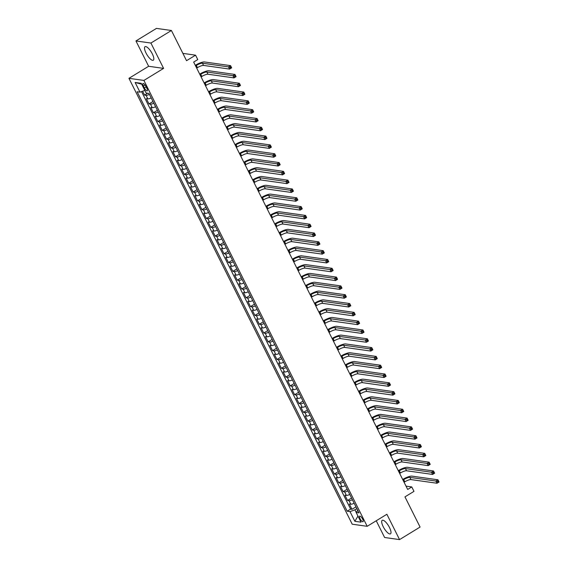 <?xml version="1.0" encoding="UTF-8"?>
<svg xmlns="http://www.w3.org/2000/svg" width="568" height="568" viewBox="0 0 568 568"><rect width="100%" height="100%" fill="white"/><g stroke="black" fill="none" stroke-linecap="round" stroke-linejoin="round"><path stroke-width="0.85" d="M389.499 527.537A7.924 2.542 -121.4 0 0 382.214 520.331A7.924 2.542 -121.4 0 0 383.194 526.65A7.924 2.542 -121.4 0 0 390.479 533.849A7.924 2.542 -121.4 0 0 389.499 527.537M152.323 53.896A7.924 2.542 -121.4 0 0 145.032 46.697A7.924 2.542 -121.4 0 0 146.011 53.009A7.924 2.542 -121.4 0 0 153.303 60.215A7.924 2.542 -121.4 0 0 152.323 53.896M362.64 519.116A3.252 1.044 -121.4 0 0 359.65 516.163A3.252 1.044 -121.4 0 0 360.055 518.754A3.252 1.044 -121.4 0 0 363.044 521.708A3.252 1.044 -121.4 0 0 362.64 519.116M376.236 520.778L384.607 537.498L399.567 539.6L420.079 527.054L404.963 496.872L413.994 491.355L411.786 486.946L406.021 486.137M128.943 78.327L352.224 524.207L367.184 526.309L143.903 80.429L128.943 78.327L148.638 66.278L163.598 68.387L150.911 43.047L135.951 40.946L148.638 66.278M135.951 40.946L156.47 28.4L171.422 30.502L186.538 60.684L195.562 55.167L182.882 53.378M150.911 43.047L171.422 30.502M142.618 91.199L144.584 95.133L147.673 93.244M151.194 97.909A4.061 0.98 153.4 0 1 147.829 98.867L146.352 98.662L149.001 103.944L152.991 101.509M155.604 106.727A4.061 0.98 -26.6 0 1 152.238 107.679L150.768 107.473L153.41 112.755L157.4 110.32M160.02 115.538A4.061 0.98 -26.6 0 1 156.654 116.49L155.178 116.284L157.826 121.566L161.816 119.131M164.429 124.349A4.061 0.98 -26.6 0 1 161.063 125.301L159.594 125.095L162.235 130.384L166.225 127.942M168.845 133.161A4.061 0.98 -26.6 0 1 165.48 134.112L164.003 133.906L166.651 139.196L170.641 136.753M173.254 141.972A4.061 0.98 -26.6 0 1 169.889 142.923L168.419 142.717L171.06 148.007L175.05 145.564M177.67 150.783A4.061 0.98 -26.6 0 1 174.305 151.734L172.828 151.528L175.476 156.818L179.467 154.375M182.079 159.594A4.061 0.98 -26.6 0 1 178.714 160.552L177.244 160.339L179.886 165.629L183.876 163.186M186.496 168.405A4.061 0.98 -26.6 0 1 183.13 169.363L181.653 169.15L184.302 174.44L188.292 171.998M190.905 177.216A4.061 0.98 -26.6 0 1 187.539 178.174L186.07 177.969L188.711 183.251L192.701 180.816M195.321 186.034A4.061 0.98 -26.6 0 1 191.956 186.986L190.479 186.78L193.127 192.062L197.117 189.627M199.73 194.845A4.061 0.98 -26.6 0 1 196.365 195.797L194.895 195.591L197.536 200.873L201.526 198.438M204.146 203.656A4.061 0.98 -26.6 0 1 200.781 204.608L199.304 204.402L201.952 209.691L205.943 207.249M208.555 212.468A4.061 0.98 -26.6 0 1 205.19 213.419L203.72 213.213L206.361 218.502L210.352 216.06M212.972 221.279A4.061 0.98 -26.6 0 1 209.606 222.23L208.129 222.024L210.778 227.314L214.768 224.871M217.381 230.09A4.061 0.98 -26.6 0 1 214.015 231.041L212.546 230.835L215.187 236.125L219.177 233.682M221.797 238.901A4.061 0.98 -26.6 0 1 218.431 239.859L216.955 239.646L219.603 244.936L223.593 242.493M226.206 247.712A4.061 0.98 -26.6 0 1 222.841 248.67L221.371 248.457L224.012 253.747L228.002 251.304M230.622 256.523A4.061 0.98 -26.6 0 1 227.257 257.481L225.78 257.276L228.428 262.558L232.418 260.123M235.031 265.341A4.061 0.98 -26.6 0 1 231.666 266.293L230.196 266.087L232.837 271.369L236.828 268.934M239.447 274.152A4.061 0.98 -26.6 0 1 236.082 275.104L234.605 274.898L237.254 280.18L241.244 277.745M243.857 282.963A4.061 0.98 -26.6 0 1 240.491 283.915L239.021 283.709L241.67 288.998L245.66 286.556M248.273 291.774A4.061 0.98 -26.6 0 1 244.907 292.726L243.431 292.52L246.079 297.809L250.069 295.367M252.682 300.586A4.061 0.98 -26.6 0 1 249.316 301.537L247.847 301.331L250.495 306.621L254.485 304.178M257.098 309.397A4.061 0.98 -26.6 0 1 253.733 310.355L252.256 310.142L254.904 315.432L258.894 312.989M261.507 318.208A4.061 0.98 -26.6 0 1 258.142 319.166L256.672 318.953L259.32 324.243L263.311 321.8M265.923 327.019A4.061 0.98 -26.6 0 1 262.558 327.977L261.081 327.764L263.729 333.054L267.72 330.611M270.332 335.83A4.061 0.98 -26.6 0 1 266.967 336.788L265.497 336.583L268.146 341.865L272.136 339.43M274.749 344.648A4.061 0.98 -26.6 0 1 271.383 345.6L269.906 345.394L272.555 350.676L276.545 348.241M279.158 353.459A4.061 0.98 -26.6 0 1 275.792 354.411L274.323 354.205L276.971 359.494L280.961 357.052M283.574 362.27A4.061 0.98 -26.6 0 1 280.209 363.222L278.732 363.016L281.38 368.305L285.37 365.863M287.983 371.081A4.061 0.98 -26.6 0 1 284.618 372.033L283.148 371.827L285.796 377.116L289.786 374.674M292.399 379.893A4.061 0.98 -26.6 0 1 289.034 380.844L287.557 380.638L290.205 385.928L294.196 383.485M296.808 388.704A4.061 0.98 -26.6 0 1 293.443 389.662L291.973 389.449L294.622 394.739L298.612 392.296M301.225 397.515A4.061 0.98 -26.6 0 1 297.859 398.473L296.382 398.26L299.031 403.55L303.021 401.107M305.634 406.326A4.061 0.98 -26.6 0 1 302.268 407.284L300.799 407.079L303.447 412.361L307.437 409.918M310.05 415.137A4.061 0.98 -26.6 0 1 306.684 416.095L305.208 415.89L307.856 421.172L311.846 418.737M314.459 423.955A4.061 0.98 -26.6 0 1 311.094 424.907L309.624 424.701L312.272 429.983L316.262 427.548M318.875 432.766A4.061 0.98 -26.6 0 1 315.51 433.718L314.033 433.512L316.681 438.801L320.671 436.359M323.284 441.577A4.061 0.98 -26.6 0 1 319.919 442.529L318.449 442.323L321.097 447.612L325.088 445.17M327.7 450.389A4.061 0.98 -26.6 0 1 324.335 451.34L322.858 451.134L325.507 456.423L329.497 453.981M332.11 459.2A4.061 0.98 -26.6 0 1 328.744 460.151L327.274 459.945L329.923 465.235L333.913 462.792M336.526 468.011A4.061 0.98 -26.6 0 1 333.16 468.969L331.684 468.756L334.332 474.046L338.322 471.603M340.935 476.822A4.061 0.98 -26.6 0 1 337.569 477.78L336.1 477.567L338.748 482.857L342.738 480.414M345.351 485.633A4.061 0.98 -26.6 0 1 341.986 486.591L340.509 486.385L343.157 491.668L347.147 489.225M349.76 494.451A4.061 0.98 -26.6 0 1 346.395 495.402L344.925 495.197L347.573 500.479L351.564 498.044M195.562 55.167L197.77 59.569L193.667 62.082L407.682 489.453L411.786 486.946M143.392 86.009L144.357 87.948A3.145 1.008 -121.4 0 0 147.254 90.809A3.145 1.008 -121.4 0 0 146.863 88.303L145.898 86.357A3.145 1.008 -121.4 0 0 143.001 83.496A3.145 1.008 -121.4 0 0 143.392 86.009L145.053 84.987M357.733 510.362L356.157 512.471L358.983 512.869L148.944 93.422L146.111 93.024L141.262 83.333L135.113 82.466L139.969 92.165L137.136 91.767L347.183 511.207L350.009 511.605L354.915 509.83L356.207 512.407M356.157 512.471L361.014 522.162L354.865 521.303L350.009 511.605M149.427 94.387A4.061 0.98 153.4 0 1 146.061 95.339L144.584 95.133M141.553 91.59L350.626 509.105L351.982 509.29L355.973 506.855M354.176 503.262A4.061 0.98 -26.6 0 1 350.811 504.214L349.334 504.008L351.982 509.29M352.409 499.733A4.061 0.98 153.4 0 1 349.043 500.692L347.573 500.479M347.999 490.922A4.061 0.98 153.4 0 1 344.634 491.874L343.157 491.668M343.583 482.111A4.061 0.98 153.4 0 1 340.218 483.063L338.748 482.857M339.174 473.3A4.061 0.98 153.4 0 1 335.809 474.252L334.332 474.046M334.758 464.489A4.061 0.98 153.4 0 1 331.392 465.44L329.923 465.235M330.349 455.678A4.061 0.98 153.4 0 1 326.983 456.629L325.507 456.423M325.933 446.867A4.061 0.98 153.4 0 1 322.567 447.818L321.097 447.612M321.524 438.049A4.061 0.98 153.4 0 1 318.158 439.007L316.681 438.801M317.107 429.238A4.061 0.98 153.4 0 1 313.742 430.196L312.272 429.983M312.698 420.426A4.061 0.98 153.4 0 1 309.333 421.385L307.856 421.172M308.282 411.615A4.061 0.98 153.4 0 1 304.917 412.567L303.447 412.361M303.873 402.804A4.061 0.98 153.4 0 1 300.507 403.756L299.031 403.55M299.457 393.993A4.061 0.98 153.4 0 1 296.091 394.945L294.622 394.739M295.041 385.182A4.061 0.98 153.4 0 1 291.682 386.133L290.205 385.928M290.631 376.371A4.061 0.98 153.4 0 1 287.266 377.322L285.796 377.116M286.215 367.553A4.061 0.98 153.4 0 1 282.857 368.511L281.38 368.305M281.806 358.742A4.061 0.98 153.4 0 1 278.441 359.7L276.971 359.494M277.39 349.931A4.061 0.98 153.4 0 1 274.032 350.889L272.555 350.676M272.981 341.119A4.061 0.98 153.4 0 1 269.615 342.078L268.146 341.865M268.565 332.308A4.061 0.98 153.4 0 1 265.206 333.26L263.729 333.054M264.156 323.497A4.061 0.98 153.4 0 1 260.79 324.449L259.32 324.243M259.739 314.686A4.061 0.98 153.4 0 1 256.381 315.638L254.904 315.432M255.33 305.875A4.061 0.98 153.4 0 1 251.965 306.826L250.495 306.621M250.914 297.064A4.061 0.98 153.4 0 1 247.556 298.015L246.079 297.809M246.505 288.246A4.061 0.98 153.4 0 1 243.139 289.204L241.67 288.998M242.089 279.435A4.061 0.98 153.4 0 1 238.73 280.393L237.254 280.18M237.68 270.624A4.061 0.98 153.4 0 1 234.314 271.582L232.837 271.369M233.263 261.812A4.061 0.98 153.4 0 1 229.905 262.764L228.428 262.558M228.854 253.001A4.061 0.98 153.4 0 1 225.489 253.953L224.012 253.747M224.438 244.19A4.061 0.98 153.4 0 1 221.08 245.142L219.603 244.936M220.029 235.379A4.061 0.98 153.4 0 1 216.664 236.331L215.187 236.125M215.613 226.568A4.061 0.98 153.4 0 1 212.254 227.519L210.778 227.314M211.204 217.757A4.061 0.98 153.4 0 1 207.838 218.708L206.361 218.502M206.787 208.939A4.061 0.98 153.4 0 1 203.429 209.897L201.952 209.691M202.378 200.128A4.061 0.98 153.4 0 1 199.013 201.086L197.536 200.873M197.962 191.317A4.061 0.98 153.4 0 1 194.604 192.275L193.127 192.062M193.553 182.506A4.061 0.98 153.4 0 1 190.188 183.457L188.711 183.251M189.137 173.694A4.061 0.98 153.4 0 1 185.779 174.646L184.302 174.44M184.728 164.883A4.061 0.98 153.4 0 1 181.362 165.835L179.886 165.629M180.312 156.072A4.061 0.98 153.4 0 1 176.953 157.024L175.476 156.818M175.903 147.261A4.061 0.98 153.4 0 1 172.537 148.213L171.06 148.007M171.486 138.45A4.061 0.98 153.4 0 1 168.128 139.401L166.651 139.196M167.077 129.632A4.061 0.98 153.4 0 1 163.712 130.59L162.235 130.384M162.661 120.821A4.061 0.98 153.4 0 1 159.303 121.779L157.826 121.566M158.252 112.01A4.061 0.98 153.4 0 1 154.886 112.968L153.41 112.755M153.836 103.198A4.061 0.98 153.4 0 1 150.477 104.15L149.001 103.944M163.598 68.387L143.903 80.429M399.567 539.6L386.879 514.267L367.184 526.309M356.867 508.637L354.915 509.83M144.804 90.404L139.969 92.165M350.626 509.105L347.183 511.207M141.688 84.192L135.113 82.466M354.865 521.303L357.961 516.071M196.684 68.103L197.43 67.649A5.077 1.228 153.4 0 1 203.557 65.419L229.607 69.083L228.506 66.882L230.558 65.625L204.501 61.962A7.618 1.846 -26.6 0 0 195.314 65.299L195.293 65.32M195.584 65.902L196.329 65.441A5.077 1.228 153.4 0 1 202.449 63.218L228.506 66.882L229.976 67.244L230.416 68.124L231.24 67.62L230.8 66.74L229.976 67.244M230.8 66.74L230.558 65.625L231.659 67.833L229.607 69.083L230.416 68.124M231.659 67.833L231.24 67.62M201.1 76.914L201.846 76.46A5.077 1.228 153.4 0 1 207.966 74.23L234.023 77.894L232.923 75.693L234.967 74.443L208.917 70.773A7.618 1.846 -26.6 0 0 199.73 74.11L199.702 74.131M199.993 74.713L200.738 74.252A5.077 1.228 153.4 0 1 206.866 72.029L232.923 75.693L234.392 76.055L234.832 76.936L235.656 76.431L235.209 75.551L234.392 76.055M235.209 75.551L234.967 74.443L236.075 76.644L234.023 77.894L234.832 76.936M236.075 76.644L235.656 76.431M205.509 85.725L206.255 85.271A5.077 1.228 153.4 0 1 212.382 83.042L238.432 86.712L237.332 84.504L239.384 83.255L213.327 79.591A7.618 1.846 -26.6 0 0 204.139 82.928L204.118 82.942M204.409 83.524L205.154 83.07A5.077 1.228 153.4 0 1 211.275 80.841L237.332 84.504L238.801 84.866L239.242 85.747L240.065 85.243L239.625 84.362L238.801 84.866M239.625 84.362L239.384 83.255L240.484 85.456L238.432 86.712L239.242 85.747M240.484 85.456L240.065 85.243M209.926 94.537L210.671 94.082A5.077 1.228 153.4 0 1 216.791 91.86L242.848 95.523L241.748 93.315L243.793 92.066L217.743 88.402A7.618 1.846 -26.6 0 0 208.555 91.739L208.527 91.753M208.818 92.336L209.564 91.881A5.077 1.228 153.4 0 1 215.691 89.652L241.748 93.315L243.218 93.677L243.658 94.558L244.481 94.054L244.034 93.173L243.218 93.677M244.034 93.173L243.793 92.066L244.9 94.267L242.848 95.523L243.658 94.558M244.9 94.267L244.481 94.054M214.335 103.348L215.08 102.893A5.077 1.228 153.4 0 1 221.208 100.671L247.257 104.334L246.157 102.133L248.209 100.877L222.152 97.213A7.618 1.846 -26.6 0 0 212.964 100.55L212.943 100.564M213.234 101.147L213.98 100.692A5.077 1.228 153.4 0 1 220.1 98.463L246.157 102.133L247.627 102.488L248.067 103.369L248.891 102.865L248.45 101.984L247.627 102.488M248.45 101.984L248.209 100.877L249.309 103.078L247.257 104.334L248.067 103.369M249.309 103.078L248.891 102.865M218.751 112.159L219.496 111.704A5.077 1.228 153.4 0 1 225.617 109.482L251.674 113.146L250.573 110.945L252.618 109.688L226.568 106.024A7.618 1.846 -26.6 0 0 217.381 109.361L217.352 109.376M217.643 109.958L218.389 109.503A5.077 1.228 153.4 0 1 224.516 107.281L250.573 110.945L252.043 111.3L252.483 112.18L253.307 111.683L252.859 110.796L252.043 111.3M252.859 110.796L252.618 109.688L253.726 111.889L251.674 113.146L252.483 112.18M253.726 111.889L253.307 111.683M223.16 120.977L223.906 120.515A5.077 1.228 153.4 0 1 230.033 118.293L256.083 121.957L254.982 119.756L257.034 118.499L230.977 114.835A7.618 1.846 -26.6 0 0 221.79 118.172L221.769 118.187M222.06 118.769L222.805 118.314A5.077 1.228 153.4 0 1 228.925 116.092L254.982 119.756L256.452 120.111L256.892 120.991L257.716 120.494L257.276 119.614L256.452 120.111M257.276 119.614L257.034 118.499L258.135 120.7L256.083 121.957L256.892 120.991M258.135 120.7L257.716 120.494M227.576 129.788L228.322 129.327A5.077 1.228 153.4 0 1 234.442 127.104L260.499 130.768L259.399 128.567L261.443 127.31L235.393 123.647A7.618 1.846 -26.6 0 0 226.206 126.983L226.178 126.998M226.469 127.58L227.214 127.126A5.077 1.228 153.4 0 1 233.341 124.903L259.399 128.567L260.868 128.922L261.308 129.802L262.132 129.305L261.685 128.425L260.868 128.922M261.685 128.425L261.443 127.31L262.551 129.511L260.499 130.768L261.308 129.802M262.551 129.511L262.132 129.305M231.985 138.599L232.731 138.145A5.077 1.228 153.4 0 1 238.858 135.915L264.908 139.579L263.808 137.378L265.859 136.121L239.802 132.458A7.618 1.846 -26.6 0 0 230.615 135.795L230.594 135.809M230.885 136.391L231.63 135.937A5.077 1.228 153.4 0 1 237.751 133.714L263.808 137.378L265.277 137.733L265.717 138.62L266.541 138.116L266.101 137.236L265.277 137.733M266.101 137.236L265.859 136.121L266.96 138.329L264.908 139.579L265.717 138.62M266.96 138.329L266.541 138.116M236.402 147.41L237.147 146.956A5.077 1.228 153.4 0 1 243.267 144.726L269.324 148.39L268.224 146.189L270.269 144.932L244.219 141.269A7.618 1.846 -26.6 0 0 235.031 144.606L235.003 144.627M235.294 145.209L236.039 144.748A5.077 1.228 153.4 0 1 242.167 142.525L268.224 146.189L269.694 146.551L270.134 147.431L270.957 146.927L270.51 146.047L269.694 146.551M270.51 146.047L270.269 144.932L271.376 147.14L269.324 148.39L270.134 147.431M271.376 147.14L270.957 146.927M240.811 156.221L241.556 155.767A5.077 1.228 153.4 0 1 247.684 153.537L273.733 157.201L272.633 155L274.685 153.75L248.628 150.08A7.618 1.846 -26.6 0 0 239.44 153.417L239.419 153.438M239.71 154.02L240.456 153.559A5.077 1.228 153.4 0 1 246.576 151.337L272.633 155L274.103 155.362L274.55 156.243L275.366 155.738L274.926 154.858L274.103 155.362M274.926 154.858L274.685 153.75L275.785 155.952L273.733 157.201L274.55 156.243M275.785 155.952L275.366 155.738M245.227 165.032L245.972 164.578A5.077 1.228 153.4 0 1 252.093 162.349L278.15 166.019L277.049 163.811L279.094 162.562L253.044 158.898A7.618 1.846 -26.6 0 0 243.857 162.235L243.828 162.249M244.119 162.831L244.865 162.377A5.077 1.228 153.4 0 1 250.992 160.148L277.049 163.811L278.519 164.173L278.959 165.054L279.783 164.55L279.335 163.669L278.519 164.173M279.335 163.669L279.094 162.562L280.201 164.763L278.15 166.019L278.959 165.054M280.201 164.763L279.783 164.55M249.636 173.843L250.381 173.389A5.077 1.228 153.4 0 1 256.509 171.167L282.559 174.83L281.458 172.622L283.51 171.373L257.453 167.709A7.618 1.846 -26.6 0 0 248.266 171.046L248.244 171.06M248.535 171.642L249.281 171.188A5.077 1.228 153.4 0 1 255.401 168.959L281.458 172.622L282.928 172.984L283.375 173.865L284.192 173.361L283.751 172.48L282.928 172.984M283.751 172.48L283.51 171.373L284.611 173.574L282.559 174.83L283.375 173.865M284.611 173.574L284.192 173.361M254.052 182.655L254.798 182.2A5.077 1.228 153.4 0 1 260.918 179.978L286.975 183.641L285.874 181.44L287.919 180.184L261.869 176.52A7.618 1.846 -26.6 0 0 252.682 179.857L252.654 179.871M252.945 180.454L253.69 179.999A5.077 1.228 153.4 0 1 259.817 177.77L285.874 181.44L287.344 181.796L287.784 182.676L288.608 182.172L288.161 181.291L287.344 181.796M288.161 181.291L287.919 180.184L289.027 182.385L286.975 183.641L287.784 182.676M289.027 182.385L288.608 182.172M258.461 191.466L259.207 191.011A5.077 1.228 153.4 0 1 265.334 188.789L291.384 192.453L290.284 190.252L292.335 188.995L266.278 185.331A7.618 1.846 -26.6 0 0 257.091 188.668L257.07 188.683M257.361 189.265L258.106 188.81A5.077 1.228 153.4 0 1 264.226 186.588L290.284 190.252L291.753 190.607L292.2 191.487L293.017 190.99L292.577 190.102L291.753 190.607M292.577 190.102L292.335 188.995L293.436 191.196L291.384 192.453L292.2 191.487M293.436 191.196L293.017 190.99M262.877 200.284L263.623 199.822A5.077 1.228 153.4 0 1 269.743 197.6L295.8 201.264L294.7 199.063L296.744 197.806L270.695 194.142A7.618 1.846 -26.6 0 0 261.507 197.479L261.479 197.494M261.77 198.076L262.515 197.621A5.077 1.228 153.4 0 1 268.643 195.399L294.7 199.063L296.169 199.418L296.61 200.298L297.433 199.801L296.986 198.921L296.169 199.418M296.986 198.921L296.744 197.806L297.852 200.007L295.8 201.264L296.61 200.298M297.852 200.007L297.433 199.801M267.287 209.095L268.032 208.633A5.077 1.228 153.4 0 1 274.159 206.411L300.209 210.075L299.109 207.874L301.161 206.617L275.104 202.954A7.618 1.846 -26.6 0 0 265.916 206.291L265.895 206.305M266.186 206.887L266.932 206.432A5.077 1.228 153.4 0 1 273.052 204.21L299.109 207.874L300.579 208.229L301.026 209.109L301.842 208.612L301.402 207.732L300.579 208.229M301.402 207.732L301.161 206.617L302.261 208.818L300.209 210.075L301.026 209.109M302.261 208.818L301.842 208.612M271.703 217.906L272.448 217.452A5.077 1.228 153.4 0 1 278.569 215.222L304.625 218.886L303.525 216.685L305.577 215.428L279.52 211.765A7.618 1.846 -26.6 0 0 270.332 215.102L270.304 215.116M270.595 215.698L271.341 215.244A5.077 1.228 153.4 0 1 277.468 213.021L303.525 216.685L304.995 217.04L305.435 217.927L306.259 217.423L305.811 216.543L304.995 217.04M305.811 216.543L305.577 215.428L306.677 217.636L304.625 218.886L305.435 217.927M306.677 217.636L306.259 217.423M276.112 226.717L276.857 226.263A5.077 1.228 153.4 0 1 282.985 224.033L309.035 227.697L307.934 225.496L309.986 224.239L283.929 220.576A7.618 1.846 -26.6 0 0 274.742 223.913L274.72 223.934M275.011 224.516L275.757 224.055A5.077 1.228 153.4 0 1 281.877 221.832L307.934 225.496L309.404 225.858L309.851 226.739L310.668 226.234L310.227 225.354L309.404 225.858M310.227 225.354L309.986 224.239L311.086 226.447L309.035 227.697L309.851 226.739M311.086 226.447L310.668 226.234M280.528 235.528L281.274 235.074A5.077 1.228 153.4 0 1 287.394 232.844L313.451 236.515L312.35 234.307L314.402 233.057L288.345 229.387A7.618 1.846 -26.6 0 0 279.158 232.724L279.129 232.745M279.421 233.327L280.166 232.866A5.077 1.228 153.4 0 1 286.293 230.644L312.35 234.307L313.82 234.669L314.26 235.55L315.084 235.046L314.636 234.165L313.82 234.669M314.636 234.165L314.402 233.057L315.503 235.258L313.451 236.515L314.26 235.55M315.503 235.258L315.084 235.046M284.937 244.339L285.683 243.885A5.077 1.228 153.4 0 1 291.81 241.656L317.86 245.326L316.759 243.118L318.811 241.869L292.754 238.205A7.618 1.846 -26.6 0 0 283.567 241.542L283.546 241.556M283.837 242.138L284.582 241.684A5.077 1.228 153.4 0 1 290.702 239.455L316.759 243.118L318.229 243.48L318.676 244.361L319.493 243.857L319.053 242.976L318.229 243.48M319.053 242.976L318.811 241.869L319.912 244.07L317.86 245.326L318.676 244.361M319.912 244.07L319.493 243.857M289.353 253.15L290.099 252.696A5.077 1.228 153.4 0 1 296.219 250.474L322.276 254.137L321.176 251.929L323.227 250.68L297.171 247.016A7.618 1.846 -26.6 0 0 287.983 250.353L287.955 250.367M288.246 250.949L288.991 250.495A5.077 1.228 153.4 0 1 295.119 248.266L321.176 251.929L322.645 252.291L323.085 253.172L323.909 252.668L323.462 251.787L322.645 252.291M323.462 251.787L323.227 250.68L324.328 252.881L322.276 254.137L323.085 253.172M324.328 252.881L323.909 252.668M293.762 261.962L294.508 261.507A5.077 1.228 153.4 0 1 300.635 259.285L326.685 262.949L325.585 260.748L327.637 259.491L301.58 255.827A7.618 1.846 -26.6 0 0 292.392 259.164L292.371 259.178M292.662 259.761L293.407 259.306A5.077 1.228 153.4 0 1 299.528 257.077L325.585 260.748L327.054 261.102L327.502 261.983L328.318 261.479L327.878 260.598L327.054 261.102M327.878 260.598L327.637 259.491L328.737 261.692L326.685 262.949L327.502 261.983M328.737 261.692L328.318 261.479M298.179 270.773L298.924 270.318A5.077 1.228 153.4 0 1 305.044 268.096L331.101 271.76L330.001 269.559L332.053 268.302L305.996 264.638A7.618 1.846 -26.6 0 0 296.808 267.975L296.78 267.989M297.071 268.572L297.817 268.117A5.077 1.228 153.4 0 1 303.944 265.895L330.001 269.559L331.471 269.914L331.911 270.794L332.734 270.297L332.287 269.409L331.471 269.914M332.287 269.409L332.053 268.302L333.153 270.503L331.101 271.76L331.911 270.794M333.153 270.503L332.734 270.297M302.588 279.591L303.333 279.129A5.077 1.228 153.4 0 1 309.461 276.907L335.51 280.571L334.41 278.37L336.462 277.113L310.405 273.449A7.618 1.846 -26.6 0 0 301.217 276.786L301.196 276.801M301.487 277.383L302.233 276.928A5.077 1.228 153.4 0 1 308.353 274.706L334.41 278.37L335.88 278.725L336.327 279.605L337.144 279.108L336.703 278.228L335.88 278.725M336.703 278.228L336.462 277.113L337.562 279.314L335.51 280.571L336.327 279.605M337.562 279.314L337.144 279.108M307.004 288.402L307.749 287.94A5.077 1.228 153.4 0 1 313.87 285.718L339.927 289.382L338.826 287.181L340.878 285.924L314.821 282.26A7.618 1.846 -26.6 0 0 305.634 285.597L305.605 285.612M305.896 286.194L306.642 285.739A5.077 1.228 153.4 0 1 312.769 283.517L338.826 287.181L340.296 287.536L340.736 288.416L341.56 287.919L341.112 287.039L340.296 287.536M341.112 287.039L340.878 285.924L341.979 288.125L339.927 289.382L340.736 288.416M341.979 288.125L341.56 287.919M311.413 297.213L312.159 296.759A5.077 1.228 153.4 0 1 318.286 294.529L344.336 298.193L343.235 295.992L345.287 294.735L319.23 291.072A7.618 1.846 -26.6 0 0 310.043 294.409L310.021 294.423M310.313 295.005L311.058 294.551A5.077 1.228 153.4 0 1 317.178 292.328L343.235 295.992L344.705 296.347L345.152 297.234L345.969 296.73L345.529 295.85L344.705 296.347M345.529 295.85L345.287 294.735L346.388 296.943L344.336 298.193L345.152 297.234M346.388 296.943L345.969 296.73M315.829 306.024L316.575 305.57A5.077 1.228 153.4 0 1 322.695 303.34L348.752 307.004L347.651 304.803L349.703 303.546L323.646 299.883A7.618 1.846 -26.6 0 0 314.459 303.22L314.431 303.241M314.722 303.823L315.467 303.362A5.077 1.228 153.4 0 1 321.594 301.139L347.651 304.803L349.121 305.165L349.561 306.046L350.385 305.541L349.938 304.661L349.121 305.165M349.938 304.661L349.703 303.546L350.804 305.754L348.752 307.004L349.561 306.046M350.804 305.754L350.385 305.541M320.238 314.835L320.984 314.381A5.077 1.228 153.4 0 1 327.111 312.151L353.161 315.822L352.061 313.614L354.112 312.364L328.055 308.694A7.618 1.846 -26.6 0 0 318.868 312.031L318.847 312.052M319.138 312.634L319.883 312.173A5.077 1.228 153.4 0 1 326.004 309.95L352.061 313.614L353.53 313.976L353.978 314.857L354.794 314.352L354.354 313.472L353.53 313.976M354.354 313.472L354.112 312.364L355.213 314.565L353.161 315.822L353.978 314.857M355.213 314.565L354.794 314.352M324.655 323.646L325.4 323.192A5.077 1.228 153.4 0 1 331.52 320.97L357.577 324.633L356.477 322.425L358.529 321.176L332.472 317.512A7.618 1.846 -26.6 0 0 323.284 320.849L323.256 320.863M323.547 321.445L324.292 320.991A5.077 1.228 153.4 0 1 330.42 318.762L356.477 322.425L357.946 322.787L358.387 323.668L359.21 323.164L358.763 322.283L357.946 322.787M358.763 322.283L358.529 321.176L359.629 323.377L357.577 324.633L358.387 323.668M359.629 323.377L359.21 323.164M329.064 332.457L329.809 332.003A5.077 1.228 153.4 0 1 335.936 329.781L361.986 333.444L360.886 331.236L362.938 329.987L336.881 326.323A7.618 1.846 -26.6 0 0 327.693 329.66L327.672 329.674M327.963 330.256L328.709 329.802A5.077 1.228 153.4 0 1 334.829 327.573L360.886 331.236L362.356 331.598L362.803 332.479L363.619 331.975L363.179 331.094L362.356 331.598M363.179 331.094L362.938 329.987L364.038 332.188L361.986 333.444L362.803 332.479M364.038 332.188L363.619 331.975M333.48 341.269L334.225 340.814A5.077 1.228 153.4 0 1 340.346 338.592L366.403 342.255L365.302 340.054L367.354 338.798L341.297 335.134A7.618 1.846 -26.6 0 0 332.11 338.471L332.081 338.485M332.372 339.068L333.118 338.613A5.077 1.228 153.4 0 1 339.245 336.384L365.302 340.054L366.772 340.409L367.212 341.29L368.036 340.786L367.588 339.905L366.772 340.409M367.588 339.905L367.354 338.798L368.454 340.999L366.403 342.255L367.212 341.29M368.454 340.999L368.036 340.786M337.889 350.08L338.635 349.625A5.077 1.228 153.4 0 1 344.762 347.403L370.812 351.067L369.711 348.866L371.763 347.609L345.706 343.945A7.618 1.846 -26.6 0 0 336.519 347.282L336.497 347.296M336.788 347.879L337.534 347.424A5.077 1.228 153.4 0 1 343.654 345.202L369.711 348.866L371.181 349.221L371.628 350.101L372.445 349.604L372.005 348.716L371.181 349.221M372.005 348.716L371.763 347.609L372.864 349.81L370.812 351.067L371.628 350.101M372.864 349.81L372.445 349.604M342.305 358.898L343.051 358.436A5.077 1.228 153.4 0 1 349.171 356.214L375.228 359.878L374.127 357.677L376.179 356.42L350.122 352.756A7.618 1.846 -26.6 0 0 340.935 356.093L340.906 356.108M341.198 356.69L341.943 356.235A5.077 1.228 153.4 0 1 348.07 354.013L374.127 357.677L375.597 358.032L376.037 358.912L376.861 358.415L376.414 357.535L375.597 358.032M376.414 357.535L376.179 356.42L377.28 358.621L375.228 359.878L376.037 358.912M377.28 358.621L376.861 358.415M346.714 367.709L347.46 367.248A5.077 1.228 153.4 0 1 353.587 365.025L379.637 368.689L378.536 366.488L380.588 365.231L354.531 361.567A7.618 1.846 -26.6 0 0 345.344 364.905L345.323 364.919M345.614 365.501L346.359 365.046A5.077 1.228 153.4 0 1 352.479 362.824L378.536 366.488L380.006 366.843L380.454 367.723L381.27 367.226L380.83 366.346L380.006 366.843M380.83 366.346L380.588 365.231L381.689 367.432L379.637 368.689L380.454 367.723M381.689 367.432L381.27 367.226M351.13 376.52L351.876 376.066A5.077 1.228 153.4 0 1 357.996 373.836L384.053 377.5L382.953 375.299L385.005 374.042L358.948 370.379A7.618 1.846 -26.6 0 0 349.76 373.716L349.732 373.73M350.023 374.312L350.768 373.858A5.077 1.228 153.4 0 1 356.896 371.635L382.953 375.299L384.422 375.654L384.863 376.541L385.686 376.037L385.239 375.157L384.422 375.654M385.239 375.157L385.005 374.042L386.105 376.25L384.053 377.5L384.863 376.541M386.105 376.25L385.686 376.037M355.54 385.331L356.285 384.877A5.077 1.228 153.4 0 1 362.412 382.647L388.462 386.311L387.362 384.11L389.414 382.853L363.357 379.19A7.618 1.846 -26.6 0 0 354.169 382.527L354.148 382.548M354.439 383.13L355.185 382.669A5.077 1.228 153.4 0 1 361.305 380.446L387.362 384.11L388.831 384.472L389.279 385.352L390.095 384.848L389.655 383.968L388.831 384.472M389.655 383.968L389.414 382.853L390.514 385.061L388.462 386.311L389.279 385.352M390.514 385.061L390.095 384.848M359.956 394.142L360.701 393.688A5.077 1.228 153.4 0 1 366.821 391.459L392.878 395.129L391.778 392.921L393.83 391.671L367.773 388.001A7.618 1.846 -26.6 0 0 358.585 391.338L358.557 391.359M358.848 391.941L359.594 391.48A5.077 1.228 153.4 0 1 365.721 389.257L391.778 392.921L393.248 393.283L393.688 394.164L394.511 393.66L394.071 392.779L393.248 393.283M394.071 392.779L393.83 391.671L394.93 393.873L392.878 395.129L393.688 394.164M394.93 393.873L394.511 393.66M364.365 402.953L365.11 402.499A5.077 1.228 153.4 0 1 371.238 400.277L397.288 403.94L396.187 401.732L398.239 400.483L372.182 396.819A7.618 1.846 -26.6 0 0 362.995 400.156L362.973 400.17M363.264 400.752L364.01 400.298A5.077 1.228 153.4 0 1 370.13 398.069L396.187 401.732L397.657 402.094L398.104 402.975L398.921 402.471L398.48 401.59L397.657 402.094M398.48 401.59L398.239 400.483L399.339 402.684L397.288 403.94L398.104 402.975M399.339 402.684L398.921 402.471M368.781 411.764L369.527 411.31A5.077 1.228 153.4 0 1 375.647 409.088L401.704 412.751L400.603 410.543L402.655 409.294L376.598 405.63A7.618 1.846 -26.6 0 0 367.411 408.967L367.382 408.981M367.673 409.563L368.419 409.109A5.077 1.228 153.4 0 1 374.546 406.88L400.603 410.543L402.073 410.905L402.513 411.786L403.337 411.282L402.897 410.401L402.073 410.905M402.897 410.401L402.655 409.294L403.756 411.495L401.704 412.751L402.513 411.786M403.756 411.495L403.337 411.282M373.19 420.576L373.936 420.121A5.077 1.228 153.4 0 1 380.063 417.899L406.113 421.562L405.012 419.361L407.064 418.105L381.007 414.441A7.618 1.846 -26.6 0 0 371.82 417.778L371.799 417.792M372.09 418.375L372.835 417.92A5.077 1.228 153.4 0 1 378.955 415.691L405.012 419.361L406.482 419.716L406.929 420.597L407.746 420.093L407.306 419.212L406.482 419.716M407.306 419.212L407.064 418.105L408.165 420.306L406.113 421.562L406.929 420.597M408.165 420.306L407.746 420.093M377.606 429.387L378.352 428.932A5.077 1.228 153.4 0 1 384.472 426.71L410.529 430.374L409.429 428.173L411.48 426.916L385.423 423.252A7.618 1.846 -26.6 0 0 376.236 426.589L376.208 426.603M376.499 427.186L377.244 426.731A5.077 1.228 153.4 0 1 383.372 424.509L409.429 428.173L410.898 428.528L411.339 429.408L412.162 428.911L411.722 428.024L410.898 428.528M411.722 428.024L411.48 426.916L412.581 429.117L410.529 430.374L411.339 429.408M412.581 429.117L412.162 428.911M382.015 438.205L382.761 437.743A5.077 1.228 153.4 0 1 388.888 435.521L414.938 439.185L413.838 436.984L415.89 435.727L389.833 432.063A7.618 1.846 -26.6 0 0 380.645 435.4L380.624 435.415M380.915 435.997L381.66 435.542A5.077 1.228 153.4 0 1 387.781 433.32L413.838 436.984L415.307 437.339L415.755 438.219L416.571 437.722L416.131 436.842L415.307 437.339M416.131 436.842L415.89 435.727L416.99 437.928L414.938 439.185L415.755 438.219M416.99 437.928L416.571 437.722M386.432 447.016L387.177 446.555A5.077 1.228 153.4 0 1 393.297 444.332L419.354 447.996L418.254 445.795L420.306 444.538L394.249 440.875A7.618 1.846 -26.6 0 0 385.061 444.211L385.033 444.226M385.324 444.808L386.07 444.353A5.077 1.228 153.4 0 1 392.197 442.131L418.254 445.795L419.724 446.15L420.164 447.037L420.987 446.533L420.547 445.653L419.724 446.15M420.547 445.653L420.306 444.538L421.406 446.739L419.354 447.996L420.164 447.037M421.406 446.739L420.987 446.533M390.841 455.827L391.586 455.373A5.077 1.228 153.4 0 1 397.714 453.143L423.764 456.807L422.663 454.606L424.715 453.349L398.658 449.686A7.618 1.846 -26.6 0 0 389.47 453.023L389.449 453.044M389.74 453.619L390.486 453.165A5.077 1.228 153.4 0 1 396.606 450.942L422.663 454.606L424.133 454.968L424.58 455.848L425.396 455.344L424.956 454.464L424.133 454.968M424.956 454.464L424.715 453.349L425.815 455.557L423.764 456.807L424.58 455.848M425.815 455.557L425.396 455.344M395.257 464.638L396.002 464.184A5.077 1.228 153.4 0 1 402.123 461.954L428.18 465.618L427.079 463.417L429.131 462.16L403.074 458.497A7.618 1.846 -26.6 0 0 393.887 461.834L393.858 461.855M394.149 462.437L394.895 461.976A5.077 1.228 153.4 0 1 401.022 459.753L427.079 463.417L428.549 463.779L428.989 464.66L429.813 464.155L429.373 463.275L428.549 463.779M429.373 463.275L429.131 462.16L430.232 464.368L428.18 465.618L428.989 464.66M430.232 464.368L429.813 464.155M399.666 473.449L400.412 472.995A5.077 1.228 153.4 0 1 406.539 470.765L432.589 474.436L431.488 472.228L433.54 470.978L407.483 467.308A7.618 1.846 -26.6 0 0 398.296 470.645L398.274 470.666M398.566 471.248L399.311 470.787A5.077 1.228 153.4 0 1 405.431 468.565L431.488 472.228L432.958 472.59L433.405 473.471L434.222 472.966L433.782 472.086L432.958 472.59M433.782 472.086L433.54 470.978L434.641 473.18L432.589 474.436L433.405 473.471M434.641 473.18L434.222 472.966M404.082 482.26L404.828 481.806A5.077 1.228 153.4 0 1 410.948 479.584L437.005 483.247L435.904 481.039L437.956 479.79L411.899 476.126A7.618 1.846 -26.6 0 0 402.712 479.463L402.684 479.477M402.975 480.059L403.72 479.605A5.077 1.228 153.4 0 1 409.847 477.376L435.904 481.039L437.374 481.401L437.814 482.282L438.638 481.778L438.198 480.897L437.374 481.401M438.198 480.897L437.956 479.79L439.057 481.991L437.005 483.247L437.814 482.282M439.057 481.991L438.638 481.778M147.829 98.867L146.061 95.339M350.811 504.214L349.043 500.692M346.395 495.402L344.634 491.874M341.986 486.591L340.218 483.063M337.569 477.78L335.809 474.252M333.16 468.969L331.392 465.44M328.744 460.151L326.983 456.629M324.335 451.34L322.567 447.818M319.919 442.529L318.158 439.007M315.51 433.718L313.742 430.196M311.094 424.907L309.333 421.385M306.684 416.095L304.917 412.567M302.268 407.284L300.507 403.756M297.859 398.473L296.091 394.945M293.443 389.662L291.682 386.133M289.034 380.844L287.266 377.322M284.618 372.033L282.857 368.511M280.209 363.222L278.441 359.7M275.792 354.411L274.032 350.889M271.383 345.6L269.615 342.078M266.967 336.788L265.206 333.26M262.558 327.977L260.79 324.449M258.142 319.166L256.381 315.638M253.733 310.355L251.965 306.826M249.316 301.537L247.556 298.015M244.907 292.726L243.139 289.204M240.491 283.915L238.73 280.393M236.082 275.104L234.314 271.582M231.666 266.293L229.905 262.764M227.257 257.481L225.489 253.953M222.841 248.67L221.08 245.142M218.431 239.859L216.664 236.331M214.015 231.041L212.254 227.519M209.606 222.23L207.838 218.708M205.19 213.419L203.429 209.897M200.781 204.608L199.013 201.086M196.365 195.797L194.604 192.275M191.956 186.986L190.188 183.457M187.539 178.174L185.779 174.646M183.13 169.363L181.362 165.835M178.714 160.552L176.953 157.024M174.305 151.734L172.537 148.213M169.889 142.923L168.128 139.401M165.48 134.112L163.712 130.59M161.063 125.301L159.303 121.779M156.654 116.49L154.886 112.968M152.238 107.679L150.477 104.15M146.146 86.854L144.357 87.948M196.329 65.441L197.43 67.649M202.449 63.218L203.557 65.419M200.738 74.252L201.846 76.46M206.866 72.029L207.966 74.23M205.154 83.07L206.255 85.271M211.275 80.841L212.382 83.042M209.564 91.881L210.671 94.082M215.691 89.652L216.791 91.86M213.98 100.692L215.08 102.893M220.1 98.463L221.208 100.671M218.389 109.503L219.496 111.704M224.516 107.281L225.617 109.482M222.805 118.314L223.906 120.515M228.925 116.092L230.033 118.293M227.214 127.126L228.322 129.327M233.341 124.903L234.442 127.104M231.63 135.937L232.731 138.145M237.751 133.714L238.858 135.915M236.039 144.748L237.147 146.956M242.167 142.525L243.267 144.726M240.456 153.559L241.556 155.767M246.576 151.337L247.684 153.537M244.865 162.377L245.972 164.578M250.992 160.148L252.093 162.349M249.281 171.188L250.381 173.389M255.401 168.959L256.509 171.167M253.69 179.999L254.798 182.2M259.817 177.77L260.918 179.978M258.106 188.81L259.207 191.011M264.226 186.588L265.334 188.789M262.515 197.621L263.623 199.822M268.643 195.399L269.743 197.6M266.932 206.432L268.032 208.633M273.052 204.21L274.159 206.411M271.341 215.244L272.448 217.452M277.468 213.021L278.569 215.222M275.757 224.055L276.857 226.263M281.877 221.832L282.985 224.033M280.166 232.866L281.274 235.074M286.293 230.644L287.394 232.844M284.582 241.684L285.683 243.885M290.702 239.455L291.81 241.656M288.991 250.495L290.099 252.696M295.119 248.266L296.219 250.474M293.407 259.306L294.508 261.507M299.528 257.077L300.635 259.285M297.817 268.117L298.924 270.318M303.944 265.895L305.044 268.096M302.233 276.928L303.333 279.129M308.353 274.706L309.461 276.907M306.642 285.739L307.749 287.94M312.769 283.517L313.87 285.718M311.058 294.551L312.159 296.759M317.178 292.328L318.286 294.529M315.467 303.362L316.575 305.57M321.594 301.139L322.695 303.34M319.883 312.173L320.984 314.381M326.004 309.95L327.111 312.151M324.292 320.991L325.4 323.192M330.42 318.762L331.52 320.97M328.709 329.802L329.809 332.003M334.829 327.573L335.936 329.781M333.118 338.613L334.225 340.814M339.245 336.384L340.346 338.592M337.534 347.424L338.635 349.625M343.654 345.202L344.762 347.403M341.943 356.235L343.051 358.436M348.07 354.013L349.171 356.214M346.359 365.046L347.46 367.248M352.479 362.824L353.587 365.025M350.768 373.858L351.876 376.066M356.896 371.635L357.996 373.836M355.185 382.669L356.285 384.877M361.305 380.446L362.412 382.647M359.594 391.48L360.701 393.688M365.721 389.257L366.821 391.459M364.01 400.298L365.11 402.499M370.13 398.069L371.238 400.277M368.419 409.109L369.527 411.31M374.546 406.88L375.647 409.088M372.835 417.92L373.936 420.121M378.955 415.691L380.063 417.899M377.244 426.731L378.352 428.932M383.372 424.509L384.472 426.71M381.66 435.542L382.761 437.743M387.781 433.32L388.888 435.521M386.07 444.353L387.177 446.555M392.197 442.131L393.297 444.332M390.486 453.165L391.586 455.373M396.606 450.942L397.714 453.143M394.895 461.976L396.002 464.184M401.022 459.753L402.123 461.954M399.311 470.787L400.412 472.995M405.431 468.565L406.539 470.765M403.72 479.605L404.828 481.806M409.847 477.376L410.948 479.584"/></g></svg>
